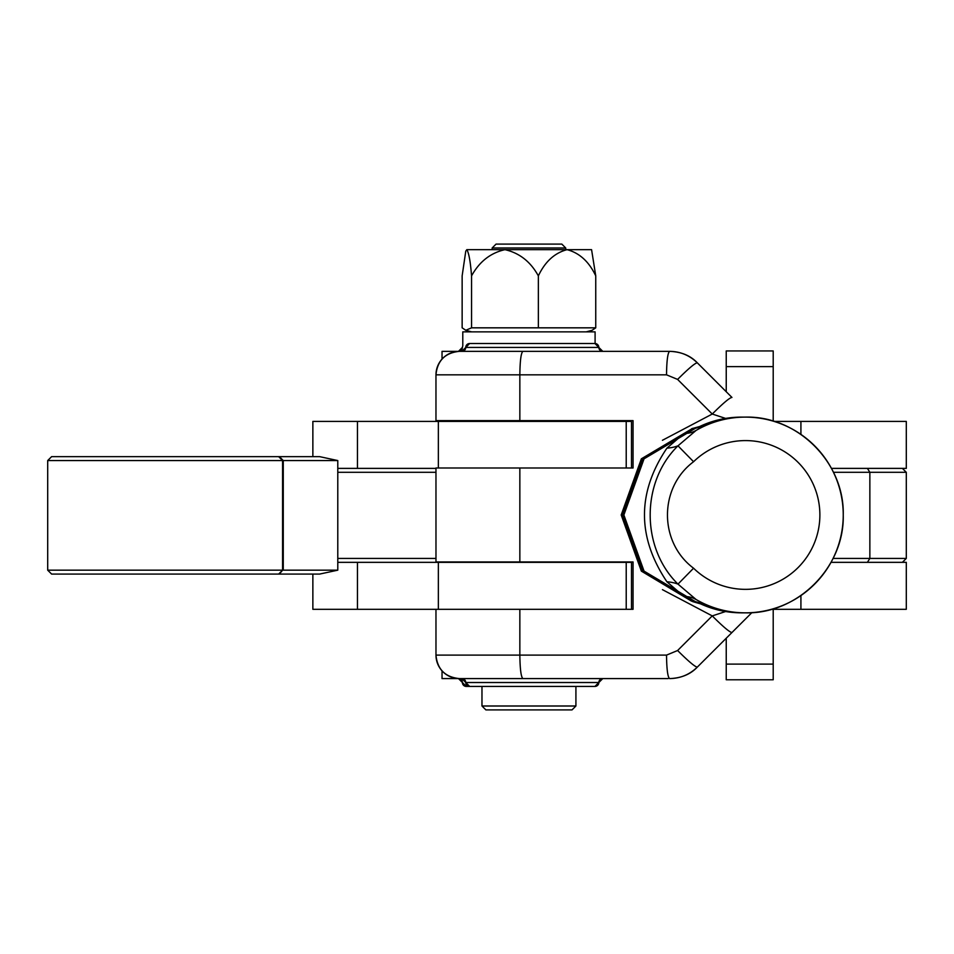 <?xml version="1.0" encoding="UTF-8"?>
<svg xmlns="http://www.w3.org/2000/svg" width="954" height="954" viewBox="0 0 954 954"><rect width="100%" height="100%" fill="white"/><g stroke="black" fill="none" stroke-linecap="round" stroke-linejoin="round"><path stroke-width="1.43" d="M833.069 558.424L869.857 558.424L867.401 562.335L831.017 562.335L906.3 562.335L906.3 609.308L771.404 609.308M668.158 678.592L522.923 678.592C521.063 677.101 520.037 669.279 519.847 655.112L519.847 609.308L312.864 609.308L312.864 574.081L312.864 609.308M357.452 609.308L357.452 562.335M726.232 679.773L773.205 679.773L726.232 679.773L726.232 664.115L773.205 664.115L773.205 679.773M726.232 638.214L726.232 664.115M773.205 609.308L773.205 664.115M631.488 421.418L312.864 421.418L312.864 456.644L312.864 421.418M902.389 468.39L906.3 472.302L869.857 472.302L867.401 468.39L831.447 468.39L906.3 468.39L906.3 421.418L774.099 421.418M357.452 421.418L357.452 468.39M773.205 350.953L726.232 350.953L773.205 350.953L773.205 421.143M773.205 366.61L726.232 366.61L726.232 391.724M726.232 366.61L726.232 350.953M283.147 487.959L283.147 542.766L283.147 487.959M282.98 491.87L282.98 538.855L282.98 491.87M282.825 487.959L282.825 542.766L282.825 487.959M282.658 491.87L282.658 538.855L282.658 491.87M337.788 570.17L319.626 574.081L51.623 574.081L47.7 570.17L47.7 460.555L283.266 460.555L279.355 456.644L319.626 456.644L337.788 460.555L283.266 460.555L283.266 570.17L337.788 570.17L337.788 558.424L435.966 558.424M47.7 460.555L51.623 456.644L279.355 456.644M833.45 472.302L869.857 472.302L869.857 558.424L906.3 558.424L906.3 472.302M435.966 472.302L337.788 472.302L337.788 460.555M47.7 570.17L282.575 570.17L282.575 460.555L278.663 456.644M278.663 574.081L282.575 570.17L279.355 574.081M337.788 468.39L435.966 468.39M626.218 609.308L626.218 562.335L631.488 562.335L337.788 562.335M459.458 678.592A23.492 23.48 90 0 1 435.978 655.112L435.966 655.112C437.361 669.374 445.196 677.197 459.458 678.592L602.749 678.592A3.911 3.911 90 0 0 598.838 682.515A3.911 3.911 -90 0 1 594.926 686.427L469.666 686.427A3.911 3.911 90 0 1 465.755 682.515L461.831 678.592A3.911 3.911 -90 0 1 465.755 682.515L469.666 686.427M466.315 686.427L458.48 678.592A3.911 3.911 -90 0 1 462.392 682.515A3.911 3.911 90 0 0 466.315 686.427L489.438 686.427M591.575 686.427L575.918 686.427L575.918 705.996L572.006 709.907L485.884 709.907L481.973 705.996L575.918 705.996M602.761 351.346L598.838 347.435A3.911 3.911 90 0 0 594.926 343.512L469.666 343.512A3.911 3.911 -90 0 0 465.755 347.435L461.831 351.346A3.911 3.911 -90 0 0 465.755 347.435L598.838 347.435A3.911 3.911 90 0 0 602.749 351.346L442.036 351.346L442.036 359.074M462.392 347.435A3.911 3.911 -90 0 1 458.48 351.346L462.392 347.435L462.785 345.73L462.785 331.873L595.093 331.873L595.093 343.523M594.926 343.512L598.838 347.435M461.831 678.592L442.036 678.592L442.036 670.865M519.847 609.308L633.051 609.308L633.051 561.942L435.978 561.942L435.966 467.997L633.051 467.997L633.051 420.631L519.847 420.631L519.847 374.827L666.524 374.827C666.703 360.564 667.74 352.741 669.613 351.346L522.923 351.346C521.051 352.741 520.025 360.564 519.847 374.827L435.978 374.827A23.492 23.48 90 0 1 459.458 351.346C445.196 352.741 437.361 360.564 435.966 374.827L435.966 420.631L519.847 420.631M569.478 351.346L615.843 351.346M491.727 678.592L494.351 678.592M662.434 589.655L712.244 615.902L677.602 650.521C688.454 661.313 695.013 666.858 697.291 667.132L751.883 612.623L697.291 667.132C690.493 674.323 681.263 678.151 669.613 678.592C667.74 677.209 666.703 669.374 666.524 655.112L435.978 655.112L435.966 609.308M631.488 420.631L631.488 467.997M631.488 561.942L631.488 609.308M668.158 351.346L669.613 351.346C681.251 351.787 690.481 355.615 697.291 362.806C695.096 362.997 688.526 368.53 677.602 379.418L712.256 414.036L662.422 440.295M725.612 418.412L712.256 414.036C723.18 403.148 729.738 397.615 731.945 397.436L697.291 362.806C689.575 355.329 680.345 351.501 669.613 351.346L669.613 351.346M731.945 632.514C729.738 632.323 723.168 626.79 712.244 615.902L725.612 611.526M731.945 397.436L697.291 362.806M691.65 428.728L701.917 425.901M703.837 425.067L700.963 426.426M692.544 428.728L702.812 425.901M704.72 425.067L701.858 426.426M693.427 428.728L703.706 425.901M705.614 425.067L702.74 426.426M693.904 431.542L696.062 430.445A97.857 97.857 -90 0 1 745.384 417.113L741.544 417.113A97.857 97.857 -90 0 0 699.437 426.629M684.078 433.426A62.63 36.312 -120.4 0 0 696.062 430.445L677.984 445.828C640.873 482.056 640.957 547.954 677.984 584.11L693.57 568.214A74.376 74.376 90 0 0 819.88 514.969A74.376 74.376 90 0 0 693.57 461.724L677.984 445.828A62.63 35.775 31.8 0 1 666.918 448.153L684.078 433.426L695.335 428.334L644.045 458.826L623.868 514.969L644.045 571.124L695.335 601.604L684.078 596.512L666.918 581.785C636.998 537.102 636.998 492.562 666.918 448.153M702.74 603.512L705.388 604.776M701.858 603.512L704.505 604.776M700.963 603.512L703.611 604.776M666.918 581.785A62.63 35.775 -31.8 0 1 677.984 584.11L696.062 599.494A97.857 97.857 -90 0 0 745.384 612.838C797.675 614.185 844.588 567.26 843.241 514.969C844.588 462.678 797.675 415.765 745.384 417.113A97.857 97.857 -90 0 1 843.241 514.969A97.857 97.857 -90 0 1 745.384 612.838L741.544 612.838A97.857 97.857 -90 0 1 699.437 603.31M684.078 596.512A62.63 36.312 120.4 0 1 696.062 599.494L693.904 598.408M693.57 461.724C658.773 487.649 658.761 542.266 693.57 568.214M694.44 428.334L643.151 458.814L622.986 514.969L643.151 571.124L693.427 601.211M693.546 428.334L642.257 458.814L622.091 514.969L642.257 571.124L692.544 601.211M692.664 428.334L641.362 458.814L621.197 514.969L641.362 571.124L691.65 601.211M569.478 421.418L569.478 420.631M495.102 421.418L495.102 420.631M492.145 248.004L496.056 244.093L561.823 244.093L565.734 248.004L492.145 248.004L492.145 249.662M565.734 248.004L565.734 249.662M491.751 420.631L491.751 421.418M481.973 686.427L481.973 705.996M465.779 251.117L466.84 249.662C468.879 252.929 470.453 261.67 471.55 275.885C479.373 261.67 490.511 252.917 504.952 249.662C519.441 252.965 530.579 261.706 538.354 275.885C545.068 261.67 554.632 252.929 567.046 249.662C579.472 252.929 589.035 261.67 595.749 275.885L591.575 249.662L466.84 249.662L465.779 251.117L462.141 275.885L462.141 327.83L465.779 330.287L471.55 327.83L471.55 275.885M586.209 331.873L592.112 330.287L595.749 327.83L595.749 275.885M595.749 327.83L471.55 327.83M538.354 327.83L538.354 275.885M800.919 609.308L800.919 595.546M800.919 421.418L800.919 434.392M337.788 558.889L337.788 471.825M626.218 467.997L626.218 421.418M602.761 678.592L598.838 682.515L465.755 682.515M666.524 374.827L677.602 379.418M519.847 561.942L519.847 467.997M677.602 650.521L666.524 655.112M703.682 425.174A62.63 57.61 66.3 0 1 696.301 427.738M704.577 425.174A62.63 57.61 66.3 0 1 697.195 427.738M705.471 425.174A62.63 57.61 66.3 0 1 698.078 427.738M745.384 612.838A97.857 97.857 -90 0 1 696.062 599.494M902.389 562.335L906.3 558.424M438.351 609.308L438.351 562.335M438.351 467.997L438.351 421.418M598.838 682.515L594.926 686.427M465.743 347.435L469.666 343.512M669.613 678.592L669.613 678.592C680.345 678.437 689.575 674.621 697.291 667.132M695.335 428.334L706.675 425.007M706.687 604.943L695.335 601.604M694.44 601.604L705.113 604.657M693.546 601.604L704.231 604.657M692.664 601.604L703.336 604.657M471.67 331.873L465.767 330.287"/></g></svg>
